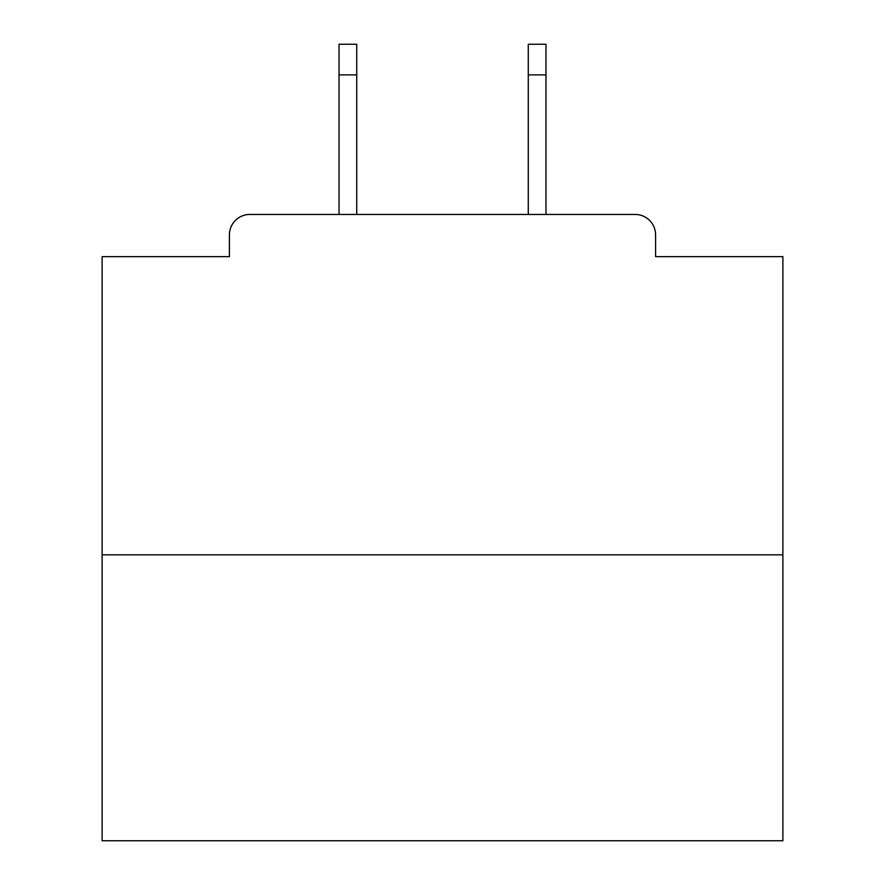<?xml version="1.0" encoding="UTF-8"?>
<svg xmlns="http://www.w3.org/2000/svg" width="885" height="885" viewBox="0 0 885 885"><rect width="100%" height="100%" fill="white"/><g stroke="black" fill="none" stroke-linecap="round" stroke-linejoin="round"><path stroke-width="1.33" d="M655.586 256.65L655.586 234.868L655.586 256.65L782.882 256.65L782.882 840.75L102.118 840.75L102.118 256.65L229.414 256.65L229.414 234.868L229.414 256.65M782.882 554.829L102.118 554.829M655.586 234.868A20.421 20.421 0 0 0 635.153 214.447L249.847 214.447A20.421 20.421 0 0 0 229.414 234.868M635.153 214.447L545.979 214.447L545.979 74.882L528.279 74.882L528.279 44.25L545.979 44.25L545.979 74.882M339.021 74.882L339.021 44.25L356.721 44.25L356.721 74.882L339.021 74.882L339.021 214.447L249.847 214.447M356.721 74.882L356.721 214.447M528.279 214.447L528.279 74.882"/></g></svg>
